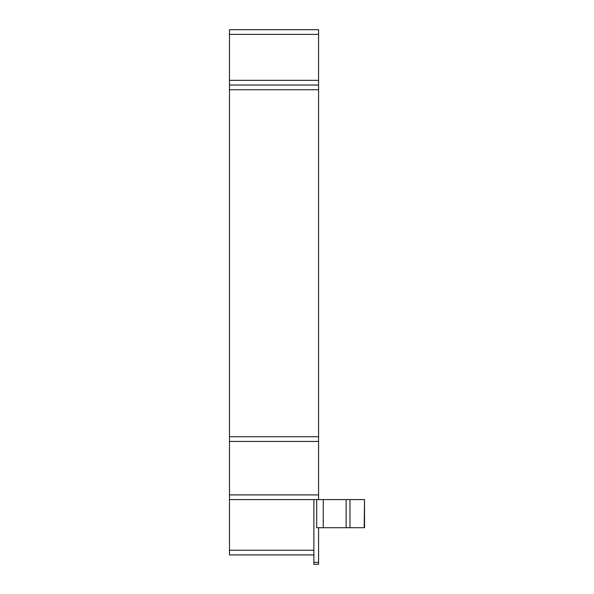 <?xml version="1.0" encoding="UTF-8"?>
<svg xmlns="http://www.w3.org/2000/svg" width="594" height="594" viewBox="0 0 594 594"><rect width="100%" height="100%" fill="white"/><g stroke="black" fill="none" stroke-linecap="round" stroke-linejoin="round"><path stroke-width="0.89" d="M364.181 527.724L364.53 499.584L364.53 527.724L316.691 527.724L316.691 499.584M364.181 499.584L229.47 499.584L229.47 554.915L313.884 554.915M323.262 499.584L323.262 527.724M346.139 499.584L346.139 527.724M349.977 499.584L349.977 527.724M313.884 499.584L313.884 564.3L318.57 564.3L318.57 562.332L313.884 562.332M318.57 562.332L318.57 527.724M313.884 550.237L229.47 550.237M318.57 499.584L318.57 89.731L229.47 89.731L229.47 499.584M318.57 436.746L229.47 436.746M318.57 441.439L229.47 441.439M318.57 494.899L229.47 494.899M318.57 89.731L318.57 29.7L229.47 29.7L229.47 89.731M318.57 34.393L229.47 34.393M318.57 80.346L229.47 80.346M318.57 85.039L229.47 85.039"/></g></svg>
